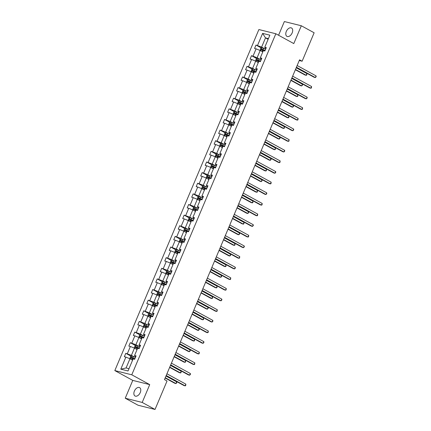 <?xml version="1.0" encoding="UTF-8"?>
<svg xmlns="http://www.w3.org/2000/svg" width="431" height="431" viewBox="0 0 431 431"><rect width="100%" height="100%" fill="white"/><g stroke="black" fill="none" stroke-linecap="round" stroke-linejoin="round"><path stroke-width="0.65" d="M140.258 392.539A4.773 2.963 -61.3 0 0 139.612 387.625A4.773 2.963 -61.3 0 0 134.391 391.084A4.773 2.963 -61.3 0 0 135.032 395.997A4.773 2.963 -61.3 0 0 140.258 392.539M292.17 32.901A4.773 2.963 -61.3 0 0 291.528 27.988A4.773 2.963 -61.3 0 0 286.303 31.447A4.773 2.963 -61.3 0 0 286.949 36.36A4.773 2.963 -61.3 0 0 292.17 32.901M125.243 398.222L142.203 402.435L149.729 384.619L132.77 380.401L125.243 398.222L138.065 405.237L155.025 409.45L167.045 381.004L164.48 379.598L299.556 59.823L302.12 61.229L314.14 32.778L301.317 25.763L284.358 21.55L278.566 35.256M132.77 380.401L114.818 370.579L258.88 29.545L275.84 33.758L131.778 374.798L114.818 370.579M142.203 402.435L155.025 409.45M132.576 360.192L129.963 358.759L126.073 367.961L120.788 369.168L125.879 357.105L124.343 356.723L125.787 353.318L131.051 356.2M129.963 358.759L125.879 357.105M137.069 349.563L134.45 348.129L131.401 355.354L125.787 353.318M127.323 353.7L130.372 346.476L128.837 346.093L130.275 342.688L135.544 345.57M141.557 338.933L138.938 337.5L135.889 344.725L130.275 342.688M131.811 343.071L134.86 335.846L133.324 335.463L134.763 332.059L140.032 334.941M146.05 328.303L143.431 326.87L140.382 334.095L134.763 332.059M136.298 332.441L139.353 325.216L137.818 324.834L139.256 321.429L144.525 324.311M150.538 317.674L147.919 316.241L144.87 323.465L139.256 321.429M140.792 321.806L143.841 314.587L142.305 314.204L143.744 310.799L149.013 313.682M155.031 307.044L152.412 305.611L149.358 312.836L143.744 310.799M145.279 311.177L148.334 303.957L146.799 303.575L148.237 300.17L153.506 303.052M159.518 296.415L156.9 294.982L153.851 302.206L148.237 300.17M149.772 300.547L152.822 293.328L151.286 292.945L152.725 289.54L157.994 292.423M164.012 285.785L161.393 284.352L158.339 291.577L152.725 289.54M154.26 289.918L157.31 282.698L155.774 282.316L157.218 278.911L162.482 281.793M168.499 275.156L165.881 273.723L162.832 280.947L157.218 278.911M158.753 279.288L161.803 272.069L160.267 271.686L161.706 268.281L166.975 271.164M172.987 264.526L170.374 263.093L167.32 270.318L161.706 268.281M163.241 268.658L166.291 261.439L164.755 261.057L166.194 257.652L171.463 260.534M177.48 253.897L174.862 252.464L171.813 259.688L166.194 257.652M167.729 258.029L170.784 250.81L169.248 250.427L170.687 247.022L175.956 249.905M181.968 243.267L179.35 241.834L176.301 249.059L170.687 247.022M172.222 247.399L175.272 240.18L173.736 239.798L175.175 236.393L180.444 239.275M186.461 232.638L183.843 231.205L180.794 238.429L175.175 236.393M176.71 236.77L179.765 229.551L178.229 229.168L179.668 225.758L184.937 228.64M190.949 222.008L188.331 220.575L185.282 227.8L179.668 225.758M181.203 226.14L184.252 218.921L182.717 218.539L184.156 215.128L189.424 218.011M195.442 211.379L192.824 209.945L189.769 217.17L184.156 215.128M185.691 215.511L188.746 208.292L187.21 207.909L188.649 204.499L193.918 207.381M199.93 200.749L197.312 199.316L194.262 206.541L188.649 204.499M190.184 204.881L193.233 197.662L191.698 197.279L193.136 193.869L198.405 196.751M204.418 190.119L201.805 188.686L198.75 195.911L193.136 193.869M194.672 194.252L197.721 187.032L196.186 186.65L197.63 183.24L202.893 186.122M208.911 179.49L206.293 178.057L203.243 185.282L197.63 183.24M199.165 183.622L202.214 176.403L200.679 176.02L202.117 172.61L207.386 175.492M213.399 168.86L210.781 167.427L207.731 174.652L202.117 172.61M203.653 172.993L206.702 165.773L205.167 165.391L206.605 161.981L211.874 164.863M217.892 158.231L215.274 156.798L212.224 164.022L206.605 161.981M208.141 162.363L211.195 155.144L209.66 154.761L211.098 151.351L216.367 154.233M222.38 147.601L219.762 146.168L216.712 153.393L211.098 151.351M212.634 151.734L215.683 144.514L214.148 144.132L215.586 140.721L220.855 143.604M226.873 136.972L224.255 135.539L221.2 142.763L215.586 140.721M217.122 141.104L220.176 133.879L218.641 133.502L220.079 130.092L225.348 132.974M231.361 126.342L228.742 124.909L225.693 132.134L220.079 130.092M221.615 130.474L224.664 123.25L223.129 122.873L224.567 119.462L229.836 122.345M235.854 115.713L233.236 114.28L230.181 121.504L224.567 119.462M226.103 119.845L229.152 112.62L227.616 112.243L229.06 108.833L234.324 111.715M240.342 105.083L237.723 103.65L234.674 110.875L229.06 108.833M230.596 109.215L233.645 101.991L232.11 101.614L233.548 98.203L238.817 101.086M244.83 94.454L242.211 93.021L239.162 100.245L233.548 98.203M235.084 98.586L238.133 91.361L236.597 90.984L238.036 87.574L243.305 90.456M249.323 83.824L246.704 82.391L243.655 89.616L238.036 87.574M239.571 87.956L242.626 80.732L241.091 80.355L242.529 76.944L247.798 79.827M253.811 73.195L251.192 71.761L248.143 78.986L242.529 76.944M244.065 77.327L247.114 70.102L245.578 69.725L247.017 66.315L252.286 69.197M258.304 62.565L255.685 61.132L252.631 68.357L247.017 66.315M248.552 66.697L251.607 59.473L250.072 59.095L251.51 55.685L256.779 58.568M262.791 51.935L260.173 50.502L257.124 57.727L251.51 55.685M253.045 56.068L256.095 48.843L254.559 48.466L255.998 45.056L261.267 47.938M268.12 39.329L265.501 37.896L261.612 47.092L255.998 45.056M257.533 45.438L262.63 33.376L269.871 35.175L264.774 47.238L266.31 47.62L264.871 51.025L263.336 50.642L260.286 57.867L261.822 58.25L260.383 61.655L258.848 61.272L255.798 68.497L257.334 68.879L255.89 72.284L254.355 71.902L251.305 79.126L252.841 79.509L251.402 82.914L249.867 82.531L246.818 89.756L248.353 90.138L246.915 93.543L245.379 93.161L242.324 100.385L243.86 100.768L242.421 104.173L240.886 103.79L237.837 111.015L239.372 111.397L237.934 114.802L236.398 114.42L233.343 121.644L234.879 122.027L233.44 125.432L231.905 125.049L228.856 132.274L230.391 132.656L228.953 136.061L227.417 135.679L224.362 142.903L225.898 143.286L224.459 146.691L222.924 146.308L219.875 153.533L221.41 153.915L219.972 157.32L218.436 156.943L215.387 164.163L216.922 164.545L215.478 167.95L213.943 167.573L210.894 174.792L212.429 175.175L210.991 178.579L209.455 178.202L206.406 185.422L207.941 185.804L206.503 189.209L204.967 188.832L201.913 196.051L203.448 196.434L202.01 199.839L200.474 199.461L197.425 206.681L198.96 207.063L197.522 210.468L195.986 210.091L192.932 217.31L194.467 217.693L193.029 221.098L191.493 220.72L188.444 227.94L189.979 228.322L188.541 231.727L187.006 231.35L183.956 238.569L185.492 238.952L184.048 242.357L182.512 241.98L179.463 249.199L180.998 249.581L179.56 252.992L178.025 252.609L174.975 259.828L176.511 260.211L175.072 263.621L173.537 263.239L170.482 270.458L172.017 270.84L170.579 274.251L169.044 273.868L165.994 281.087L167.53 281.47L166.091 284.88L164.556 284.498L161.501 291.717L163.037 292.099L161.598 295.51L160.063 295.127L157.013 302.346L158.549 302.729L157.11 306.139L155.575 305.757L152.52 312.976L154.056 313.359L152.617 316.769L151.082 316.386L148.032 323.606L149.568 323.988L148.129 327.398L146.594 327.016L143.545 334.235L145.08 334.618L143.636 338.028L142.101 337.645L139.051 344.87L140.587 345.247L139.148 348.657L137.613 348.275L134.564 355.5L136.099 355.877L134.661 359.287L133.125 358.904L128.029 370.967L120.788 369.168M134.564 355.5L134.79 356.2L135.743 356.717M134.37 356.981L131.401 355.354M134.45 348.129L130.372 346.476M139.051 344.87L139.283 345.565L140.231 346.088M138.857 346.352L135.889 344.725M138.938 337.5L134.86 335.846M143.545 334.235L143.771 334.935L144.724 335.458M143.351 335.722L140.382 334.095M143.431 326.87L139.353 325.216M148.032 323.606L148.264 324.306L149.212 324.829M147.838 325.093L144.87 323.465M147.919 316.241L143.841 314.587M152.52 312.976L152.752 313.676L153.705 314.199M152.326 314.458L149.358 312.836M152.412 305.611L148.334 303.957M157.013 302.346L157.24 303.047L158.193 303.569M156.819 303.828L153.851 302.206M156.9 294.982L152.822 293.328M161.501 291.717L161.733 292.417L162.686 292.94M161.307 293.199L158.339 291.577M161.393 284.352L157.31 282.698M165.994 281.087L166.221 281.788L167.174 282.31M165.8 282.569L162.832 280.947M165.881 273.723L161.803 272.069M170.482 270.458L170.714 271.158L171.662 271.681M170.288 271.939L167.32 270.318M170.374 263.093L166.291 261.439M174.975 259.828L175.201 260.529L176.155 261.051M174.781 261.31L171.813 259.688M174.862 252.464L170.784 250.81M179.463 249.199L179.695 249.899L180.643 250.422M179.269 250.68L176.301 249.059M179.35 241.834L175.272 240.18M183.956 238.569L184.182 239.27L185.136 239.792M183.762 240.051L180.794 238.429M183.843 231.205L179.765 229.551M188.444 227.94L188.676 228.64L189.624 229.163M188.25 229.421L185.282 227.8M188.331 220.575L184.252 218.921M192.932 217.31L193.163 218.011L194.117 218.533M192.738 218.792L189.769 217.17M192.824 209.945L188.746 208.292M197.425 206.681L197.651 207.381L198.605 207.904M197.231 208.162L194.262 206.541M197.312 199.316L193.233 197.662M201.913 196.051L202.144 196.751L203.093 197.274M201.719 197.533L198.75 195.911M201.805 188.686L197.721 187.032M206.406 185.422L206.632 186.122L207.586 186.645M206.212 186.903L203.243 185.282M206.293 178.057L202.214 176.403M210.894 174.792L211.125 175.492L212.074 176.015M210.7 176.274L207.731 174.652M210.781 167.427L206.702 165.773M215.387 164.163L215.613 164.863L216.567 165.385M215.193 165.644L212.224 164.022M215.274 156.798L211.195 155.144M219.875 153.533L220.106 154.233L221.055 154.756M219.681 155.015L216.712 153.393M219.762 146.168L215.683 144.514M224.362 142.903L224.594 143.604L225.548 144.126M224.168 144.385L221.2 142.763M224.255 135.539L220.176 133.879M228.856 132.274L229.082 132.974L230.035 133.497M228.662 133.755L225.693 132.134M228.742 124.909L224.664 123.25M233.343 121.644L233.575 122.345L234.529 122.867M233.149 123.126L230.181 121.504M233.236 114.28L229.152 112.62M237.837 111.015L238.063 111.715L239.016 112.238M237.643 112.496L234.674 110.875M237.723 103.65L233.645 101.991M242.324 100.385L242.556 101.086L243.504 101.608M242.13 101.867L239.162 100.245M242.211 93.021L238.133 91.361M246.818 89.756L247.044 90.456L247.997 90.979M246.624 91.237L243.655 89.616M246.704 82.391L242.626 80.732M251.305 79.126L251.537 79.827L252.485 80.349M251.111 80.608L248.143 78.986M251.192 71.761L247.114 70.102M255.798 68.497L256.025 69.197L256.978 69.72M255.605 69.978L252.631 68.357M255.685 61.132L251.607 59.473M260.286 57.867L260.513 58.568L261.466 59.09M260.092 59.349L257.124 57.727M260.173 50.502L256.095 48.843M264.774 47.238L265.006 47.938L265.959 48.461M149.729 384.619L131.778 374.798M275.84 33.758L293.791 43.579L301.317 25.763M299.265 60.518L302.12 61.229M126.073 367.961L128.993 368.683M264.58 48.719L261.612 47.092M268.416 38.623L265.501 37.896L262.63 33.376M296.307 67.516L314.21 77.311L315.352 77.596L296.426 67.241M316.074 75.894L316.182 76.68L315.352 77.596L316.074 75.894L297.142 65.534M260.065 50.454L260.739 48.137L261.94 47.685L265.652 49.188M295.37 69.741L305.04 75.032L306.188 75.317L306.904 73.615L296.205 67.759M265.103 50.481L261.8 49.102L261.455 49.915L263.325 50.669M262.193 50.319L262.538 49.506L265.054 50.594M295.483 69.461L306.188 75.317L306.727 75.086L306.904 73.615M291.819 78.146L309.717 87.94L310.864 88.226L291.932 77.871M311.581 86.523L311.403 87.994L310.864 88.226L311.581 86.523L292.654 76.163M287.326 88.775L305.229 98.57L306.371 98.855L287.445 88.5M307.093 97.153L307.201 97.939L306.371 98.855L307.093 97.153L288.161 86.793M255.572 61.083L256.246 58.767L257.452 58.314L261.159 59.817M290.877 80.371L300.552 85.661L301.695 85.947L302.417 84.244L291.717 78.388M260.615 61.11L257.312 59.731L256.968 60.545L258.837 61.299M257.706 60.949L258.05 60.135L260.566 61.224M290.995 80.091L301.695 85.947L302.524 85.036L302.417 84.244M251.084 71.713L251.758 69.396L252.959 68.944L256.671 70.447M286.389 91L296.059 96.291L297.207 96.576L297.923 94.874L287.224 89.018M256.122 71.74L252.819 70.361L252.474 71.174L254.344 71.934M253.212 71.578L253.557 70.765L256.073 71.853M286.507 90.72L297.207 96.576L297.746 96.345L297.923 94.874M282.838 99.405L300.736 109.199L301.883 109.485L282.952 99.13M302.605 107.782L302.422 109.253L301.883 109.485L302.605 107.782L283.673 97.422M246.591 82.348L247.265 80.026L248.471 79.573L252.178 81.076M281.896 101.63L291.572 106.92L292.714 107.206L293.436 105.503L282.736 99.647M251.634 82.369L248.331 80.99L247.987 81.804L249.856 82.563M248.725 82.208L249.07 81.394L251.585 82.483M282.014 101.35L292.714 107.206L293.543 106.295L293.436 105.503M278.345 110.034L296.248 119.829L297.395 120.114L278.464 109.76M298.112 118.412L297.934 119.883L297.395 120.114L298.112 118.412L279.186 108.057M242.103 92.977L242.777 90.655L243.984 90.203L247.69 91.706M277.408 112.259L287.078 117.55L288.226 117.835L288.948 116.133L278.243 110.277M247.141 92.999L243.844 91.62L243.493 92.433L245.363 93.193M244.232 92.837L244.582 92.024L247.092 93.112M277.526 111.979L288.226 117.835L288.765 117.604L288.948 116.133M273.857 120.664L291.755 130.458L292.902 130.744L273.976 120.389M293.624 129.041L293.732 129.828L292.902 130.744L293.624 129.041L274.692 118.687M237.61 103.607L238.284 101.285L239.491 100.832L243.197 102.336M272.915 122.889L282.591 128.179L283.738 128.465L284.455 126.762L273.755 120.906M242.653 103.629L239.35 102.249L239.006 103.063L240.875 103.823M239.744 103.467L240.089 102.653L242.605 103.742M273.033 122.609L283.738 128.465L284.277 128.233L284.455 126.762M269.364 131.293L287.267 141.088L288.414 141.373L269.483 131.019M289.131 139.671L288.953 141.142L288.414 141.373L289.131 139.671L270.205 129.316M233.123 114.237L233.796 111.915L235.003 111.462L238.709 112.965M268.427 133.518L278.097 138.809L279.245 139.094L279.967 137.392L269.262 131.536M238.16 114.258L234.863 112.879L234.518 113.692L236.382 114.452M235.256 114.096L235.601 113.283L238.117 114.371M268.545 133.244L279.245 139.094L280.075 138.184L279.967 137.392M264.876 141.923L282.779 151.717L283.921 152.003L264.995 141.648M284.643 150.3L284.751 151.092L283.921 152.003L284.643 150.3L265.711 139.946M228.629 124.866L229.308 122.544L230.51 122.092L234.222 123.595M263.939 144.148L273.61 149.438L274.757 149.724L275.474 148.022L264.774 142.165M233.672 124.888L230.369 123.508L230.025 124.327L231.894 125.082M230.763 124.726L231.108 123.912L233.624 125.001M264.052 143.873L274.757 149.724L275.296 149.492L275.474 148.022M260.389 152.552L278.286 162.347L279.433 162.632L260.502 152.278M280.15 160.93L279.972 162.401L279.433 162.632L280.15 160.93L261.224 150.575M224.142 135.496L224.815 133.174L226.022 132.721L229.728 134.224M259.446 154.777L269.122 160.068L270.264 160.354L270.986 158.651L260.286 152.795M229.184 135.517L225.882 134.138L225.537 134.957L227.406 135.711M226.275 135.356L226.62 134.542L229.136 135.63M259.564 154.503L270.264 160.354L271.094 159.443L270.986 158.651M255.895 163.182L273.798 172.976L274.94 173.262L256.014 162.907M275.662 171.56L275.77 172.352L274.94 173.262L275.662 171.56L256.731 161.205M219.654 146.125L220.327 143.803L221.529 143.351L225.241 144.854M254.958 165.407L264.629 170.698L265.776 170.983L266.493 169.281L255.793 163.424M224.691 146.147L221.389 144.768L221.044 145.586L222.913 146.341M221.782 145.985L222.127 145.172L224.643 146.26M255.077 165.132L265.776 170.983L266.315 170.751L266.493 169.281M251.408 173.812L269.305 183.606L270.452 183.892L251.521 173.537M271.169 182.189L270.991 183.66L270.452 183.892L271.169 182.189L252.243 171.834M215.161 156.755L215.834 154.433L217.041 153.98L220.747 155.483M250.465 176.037L260.141 181.327L261.283 181.613L262.005 179.91L251.305 174.054M220.203 156.776L216.901 155.397L216.556 156.216L218.425 156.97M217.294 156.62L217.639 155.801L220.155 156.889M250.583 175.762L261.283 181.613L262.113 180.702L262.005 179.91M246.915 184.441L264.817 194.236L265.959 194.521L247.033 184.166M266.681 192.819L266.789 193.611L265.959 194.521L266.681 192.819L247.755 182.464M210.673 167.384L211.346 165.062L212.548 164.61L216.26 166.113M245.977 186.666L255.648 191.957L256.795 192.242L257.517 190.54L246.812 184.683M215.71 167.406L212.408 166.027L212.063 166.845L213.932 167.6M212.801 167.25L213.146 166.431L215.662 167.519M246.096 186.391L256.795 192.242L257.334 192.01L257.517 190.54M242.427 195.071L260.324 204.865L261.472 205.151L242.545 194.796M262.193 203.448L262.01 204.919L261.472 205.151L262.193 203.448L243.262 193.093M206.18 178.014L206.853 175.692L208.06 175.239L211.766 176.742M241.484 197.296L251.16 202.586L252.307 202.872L253.024 201.169L242.324 195.313M211.222 178.035L207.92 176.656L207.575 177.475L209.444 178.229M208.313 177.879L208.658 177.06L211.174 178.148M241.602 197.021L252.307 202.872L252.846 202.64L253.024 201.169M237.934 205.7L255.836 215.495L256.984 215.78L238.052 205.425M257.7 214.078L257.522 215.548L256.984 215.78L257.7 214.078L238.774 203.723M201.692 188.643L202.365 186.321L203.572 185.869L207.279 187.372M236.996 207.925L246.667 213.221L247.814 213.501L248.536 211.799L237.831 205.943M206.729 188.665L203.432 187.286L203.082 188.105L204.951 188.859M203.82 188.509L204.17 187.69L206.686 188.778M237.115 207.65L247.814 213.501L248.644 212.591L248.536 211.799M233.446 216.33L251.343 226.124L252.491 226.41L233.564 216.055M253.212 224.707L253.32 225.499L252.491 226.41L253.212 224.707L234.281 214.352M197.199 199.273L197.877 196.951L199.079 196.498L202.785 198.001M232.508 218.555L242.179 223.851L243.326 224.131L244.043 222.428L233.343 216.572M202.241 199.294L198.939 197.915L198.594 198.734L200.463 199.488M199.332 199.138L199.677 198.319L202.193 199.408M232.621 218.28L243.326 224.131L243.865 223.899L244.043 222.428M228.953 226.965L246.855 236.754L248.003 237.039L229.071 226.684M248.719 235.337L248.542 236.808L248.003 237.039L248.719 235.337L229.793 224.982M192.711 209.902L193.384 207.586L194.591 207.128L198.298 208.631M228.015 229.184L237.691 234.48L238.833 234.76L239.555 233.058L228.85 227.202M197.754 209.924L194.451 208.545L194.106 209.364L195.976 210.118M194.844 209.768L195.189 208.949L197.705 210.037M228.134 228.909L238.833 234.76L239.663 233.85L239.555 233.058M224.465 237.594L242.367 247.383L243.51 247.669L224.583 237.314M244.232 245.966L244.339 246.758L243.51 247.669L244.232 245.966L225.3 235.612M188.223 220.532L188.897 218.215L190.098 217.757L193.81 219.26M223.527 239.814L233.198 245.11L234.345 245.39L235.062 243.687L224.362 237.837M193.26 220.553L189.958 219.174L189.613 219.993L191.483 220.747M190.351 220.397L190.696 219.578L193.212 220.667M223.641 239.539L234.345 245.39L234.884 245.158L235.062 243.687M219.977 248.224L237.874 258.013L239.022 258.298L220.09 247.944M239.738 256.596L239.561 258.067L239.022 258.298L239.738 256.596L220.812 246.241M183.73 231.161L184.403 228.845L185.61 228.387L189.317 229.89M219.034 250.443L228.71 255.739L229.852 256.019L230.574 254.317L219.875 248.466M188.773 231.183L185.47 229.804L185.125 230.623L186.995 231.377M185.863 231.027L186.208 230.208L188.724 231.296M219.153 250.169L229.852 256.019L230.682 255.109L230.574 254.317M215.484 258.853L233.386 268.642L234.529 268.928L215.602 258.573M235.251 267.225L235.358 268.017L234.529 268.928L235.251 267.225L216.324 256.871M179.242 241.791L179.916 239.474L181.117 239.016L184.829 240.52M214.546 261.073L224.217 266.369L225.365 266.649L226.081 264.946L215.381 259.096M184.279 241.813L180.977 240.433L180.632 241.252L182.502 242.006M181.37 241.656L181.715 240.837L184.231 241.926M214.665 260.798L225.365 266.649L225.903 266.417L226.081 264.946M210.996 269.483L228.893 279.272L230.041 279.557L211.115 269.203M230.763 277.855L230.58 279.326L230.041 279.557L230.763 277.855L211.831 267.5M174.749 252.421L175.422 250.104L176.629 249.646L180.336 251.149M210.053 271.702L219.729 276.998L220.871 277.278L221.593 275.576L210.894 269.725M179.792 252.442L176.489 251.063L176.144 251.882L178.014 252.636M176.882 252.286L177.227 251.467L179.743 252.555M210.172 271.428L220.871 277.278L221.701 276.368L221.593 275.576M206.503 280.112L224.406 289.901L225.553 290.187L206.621 279.832M226.27 288.484L226.092 289.955L225.553 290.187L226.27 288.484L207.343 278.13M170.261 263.05L170.935 260.733L172.141 260.276L175.848 261.779M205.565 282.332L215.236 287.628L216.384 287.913L217.105 286.206L206.401 280.355M175.298 263.072L172.001 261.692L171.651 262.511L173.521 263.266M172.389 262.915L172.739 262.096L175.25 263.185M205.684 282.057L216.384 287.913L216.922 287.682L217.105 286.206M202.015 290.742L219.912 300.531L221.06 300.816L202.134 290.462M221.782 299.114L221.89 299.906L221.06 300.816L221.782 299.114L202.85 288.759M165.768 273.68L166.441 271.363L167.648 270.905L171.355 272.408M201.072 292.961L210.748 298.257L211.896 298.543L212.612 296.835L201.913 290.984M170.811 273.701L167.508 272.322L167.163 273.141L169.033 273.895M167.901 273.545L168.246 272.726L170.762 273.814M201.191 292.687L211.896 298.543L212.435 298.311L212.612 296.835M197.522 301.371L215.425 311.16L216.572 311.446L197.64 301.091M217.289 309.744L217.111 311.214L216.572 311.446L217.289 309.744L198.362 299.389M161.28 284.309L161.954 281.993L163.16 281.535L166.867 283.038M196.584 303.591L206.255 308.887L207.403 309.172L208.125 307.465L197.42 301.614M166.318 284.331L163.02 282.952L162.676 283.77L164.54 284.525M163.414 284.174L163.758 283.356L166.274 284.444M196.703 303.316L207.403 309.172L208.232 308.257L208.125 307.465M193.034 312.001L210.937 321.79L212.079 322.076L193.153 311.721M212.801 320.373L212.909 321.165L212.079 322.076L212.801 320.373L193.869 310.018M156.787 294.939L157.466 292.622L158.667 292.17L162.379 293.667M192.097 314.221L201.767 319.516L202.915 319.802L203.631 318.094L192.932 312.243M161.83 294.96L158.527 293.581L158.182 294.4L160.052 295.154M158.92 294.804L159.265 293.985L161.781 295.073M192.21 313.946L202.915 319.802L203.454 319.57L203.631 318.094M188.546 322.63L206.444 332.42L207.591 332.705L188.659 322.35M208.308 331.003L208.13 332.473L207.591 332.705L208.308 331.003L189.381 320.648M152.299 305.568L152.973 303.252L154.179 302.799L157.886 304.297M187.604 324.85L197.279 330.146L198.422 330.432L199.144 328.724L188.444 322.873M157.342 305.59L154.039 304.211L153.695 305.029L155.564 305.784M154.433 305.434L154.777 304.615L157.293 305.703M187.722 324.575L198.422 330.432L199.251 329.516L199.144 328.724M184.053 333.26L201.956 343.054L203.098 343.335L184.172 332.98M203.82 341.632L203.928 342.424L203.098 343.335L203.82 341.632L184.888 331.277M147.811 316.198L148.485 313.881L149.686 313.429L153.398 314.926M183.116 335.48L192.786 340.776L193.934 341.061L194.65 339.353L183.951 333.502M152.849 316.219L149.546 314.84L149.201 315.659L151.071 316.413M149.94 316.063L150.284 315.244L152.8 316.332M183.234 335.205L193.934 341.061L194.473 340.829L194.65 339.353M179.565 343.89L197.463 353.684L198.61 353.964L179.679 343.609M199.327 352.262L199.149 353.732L198.61 353.964L199.327 352.262L180.4 341.907M143.318 326.827L143.992 324.511L145.199 324.058L148.905 325.556M178.623 346.115L188.299 351.405L189.441 351.691L190.163 349.983L179.463 344.132M148.361 326.849L145.058 325.47L144.714 326.289L146.583 327.043M145.452 326.693L145.797 325.874L148.312 326.962M178.741 345.834L189.441 351.691L190.27 350.775L190.163 349.983M175.072 354.519L192.975 364.314L194.117 364.594L175.191 354.239M194.839 362.891L194.661 364.362L194.117 364.594L194.839 362.891L175.913 352.536M138.83 337.457L139.504 335.14L140.705 334.688L144.417 336.185M174.135 356.744L183.805 362.035L184.953 362.32L185.675 360.612L174.97 354.761M143.868 337.478L140.565 336.099L140.22 336.918L142.09 337.672M140.959 337.322L141.303 336.503L143.819 337.592M174.253 356.464L184.953 362.32L185.492 362.088L185.675 360.612M170.584 365.149L188.482 374.943L189.629 375.223L170.703 364.868M190.351 373.521L190.459 374.313L189.629 375.223L190.351 373.521L171.419 363.166M134.337 348.086L135.011 345.77L136.218 345.317L139.924 346.815M169.642 367.374L179.318 372.664L180.465 372.95L181.182 371.242L170.482 365.391M139.38 348.108L136.077 346.729L135.733 347.548L137.602 348.302M136.471 347.952L136.816 347.133L139.332 348.221M169.76 367.093L180.465 372.95L181.004 372.718L181.182 371.242M166.091 375.778L183.994 385.573L185.141 385.853L166.21 375.498M185.858 384.15L185.68 385.621L185.141 385.853L185.858 384.15L166.932 373.796M129.85 358.716L130.523 356.399L131.73 355.947L135.436 357.444M165.154 378.003L174.824 383.294L175.972 383.579L176.694 381.877L165.989 376.021M134.887 358.737L131.59 357.358L131.245 358.177L133.109 358.931M131.978 358.581L132.328 357.762L134.844 358.851M165.272 377.723L175.972 383.579L176.802 382.663L176.694 381.877M261.913 47.696L260.62 50.745M262.657 50.379L262.15 51.58M263.546 48.267L263.002 49.56M262.538 49.506L261.8 49.102M257.42 58.325L256.133 61.374M258.164 61.008L257.657 62.209M259.058 58.896L258.508 60.189M258.05 60.135L257.312 59.731M252.932 68.955L251.645 72.004M253.676 71.638L253.169 72.839M254.565 69.526L254.021 70.819M253.557 70.765L252.819 70.361M248.439 79.584L247.152 82.633M249.183 82.267L248.676 83.469M250.077 80.155L249.533 81.448M249.07 81.394L248.331 80.99M243.951 90.214L242.664 93.263M244.695 92.897L244.188 94.098M245.589 90.785L245.04 92.078M244.582 92.024L243.844 91.62M239.458 100.843L238.171 103.893M240.207 103.526L239.695 104.728M241.096 101.414L240.552 102.707M240.089 102.653L239.35 102.249M234.97 111.473L233.683 114.522M235.714 114.156L235.207 115.357M236.608 112.044L236.059 113.342M235.601 113.283L234.863 112.879M230.483 122.102L229.19 125.157M231.226 124.785L230.714 125.987M232.115 122.673L231.571 123.972M231.108 123.912L230.369 123.508M225.989 132.732L224.702 135.787M226.733 135.415L226.227 136.616M227.627 133.303L227.078 134.601M226.62 134.542L225.882 134.138M221.502 143.361L220.209 146.416M222.245 146.044L221.739 147.246M223.134 143.932L222.59 145.231M222.127 145.172L221.389 144.768M217.008 153.991L215.721 157.046M217.752 156.674L217.246 157.875M218.646 154.562L218.097 155.86M217.639 155.801L216.901 155.397M212.521 164.62L211.233 167.675M213.264 167.303L212.758 168.505M214.159 165.192L213.609 166.49M213.146 166.431L212.408 166.027M208.028 175.25L206.74 178.305M208.771 177.933L208.265 179.134M209.665 175.821L209.121 177.119M208.658 177.06L207.92 176.656M203.54 185.88L202.252 188.934M204.283 188.562L203.777 189.769M205.178 186.451L204.628 187.749M204.17 187.69L203.432 187.286M199.052 196.509L197.759 199.564M199.795 199.192L199.284 200.399M200.684 197.08L200.14 198.379M199.677 198.319L198.939 197.915M194.559 207.139L193.271 210.193M195.302 209.822L194.796 211.028M196.197 207.71L195.647 209.008M195.189 208.949L194.451 208.545M190.071 217.768L188.778 220.823M190.814 220.451L190.308 221.658M191.703 218.339L191.159 219.638M190.696 219.578L189.958 219.174M185.578 228.398L184.29 231.452M186.321 231.086L185.815 232.287M187.216 228.969L186.666 230.267M186.208 230.208L185.47 229.804M181.09 239.027L179.802 242.082M181.834 241.716L181.327 242.917M182.722 239.598L182.178 240.897M181.715 240.837L180.977 240.433M176.597 249.657L175.309 252.711M177.34 252.345L176.834 253.547M178.235 250.228L177.691 251.526M177.227 251.467L176.489 251.063M172.109 260.292L170.821 263.341M172.853 262.975L172.346 264.176M173.747 260.863L173.197 262.156M172.739 262.096L172.001 261.692M167.616 270.921L166.328 273.971M168.365 273.604L167.853 274.806M169.254 271.492L168.71 272.785M168.246 272.726L167.508 272.322M163.128 281.551L161.84 284.6M163.872 284.234L163.365 285.435M164.766 282.122L164.216 283.415M163.758 283.356L163.02 282.952M158.64 292.18L157.347 295.23M159.384 294.863L158.872 296.065M160.273 292.751L159.729 294.044M159.265 293.985L158.527 293.581M154.147 302.81L152.86 305.859M154.891 305.493L154.384 306.694M155.785 303.381L155.235 304.674M154.777 304.615L154.039 304.211M149.659 313.439L148.366 316.489M150.403 316.122L149.896 317.324M151.292 314.01L150.748 315.303M150.284 315.244L149.546 314.84M145.166 324.069L143.879 327.118M145.91 326.752L145.403 327.953M146.804 324.64L146.254 325.933M145.797 325.874L145.058 325.47M140.678 334.698L139.391 337.748M141.422 337.381L140.915 338.583M142.316 335.27L141.767 336.563M141.303 336.503L140.565 336.099M136.185 345.328L134.898 348.377M136.934 348.011L136.422 349.212M137.823 345.899L137.279 347.192M136.816 347.133L136.077 346.729M131.697 355.958L130.41 359.007M132.441 358.64L131.934 359.842M133.335 356.529L132.786 357.822M132.328 357.762L131.59 357.358"/></g></svg>

